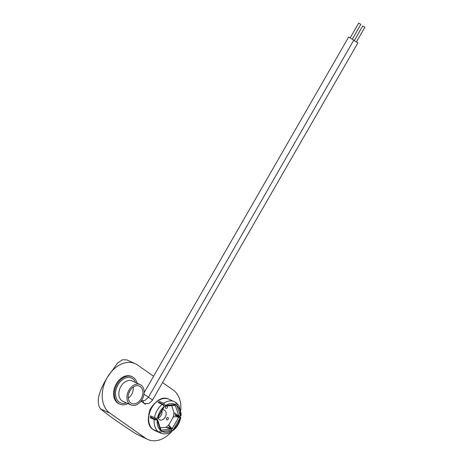 <?xml version="1.0" encoding="UTF-8"?>
<svg xmlns="http://www.w3.org/2000/svg" width="463" height="463" viewBox="0 0 463 463"><rect width="100%" height="100%" fill="white"/><g stroke="black" fill="none" stroke-linecap="round" stroke-linejoin="round"><path stroke-width="0.69" d="M140.266 386.559A9.52 6.829 114.3 0 0 139.461 386.101A9.52 6.829 114.3 0 0 129.599 391.385A9.52 6.829 114.3 0 0 130.821 402.995A9.52 6.829 114.3 0 0 131.625 403.452A9.52 6.829 114.3 0 0 141.487 398.168A9.52 6.829 114.3 0 0 140.266 386.559M129.999 404.419A11.17 8.016 114.3 0 0 130.942 404.957A11.17 8.016 114.3 0 0 142.517 398.759A11.17 8.016 114.3 0 0 141.088 385.135A11.17 8.016 114.3 0 0 140.144 384.597A11.17 8.016 114.3 0 0 128.569 390.795A11.17 8.016 114.3 0 0 129.999 404.419M137.141 383.242A15.019 10.776 114.3 0 0 133.437 377.495A15.019 10.776 114.3 0 0 132.163 376.772A15.019 10.776 114.3 0 0 116.607 385.106A15.019 10.776 114.3 0 0 118.528 403.418A15.019 10.776 114.3 0 0 119.795 404.141A15.019 10.776 114.3 0 0 127.944 403.603M132.163 376.772L131.347 376.402A15.019 10.776 114.3 0 0 115.785 384.736A15.019 10.776 114.3 0 0 117.712 403.047A15.019 10.776 114.3 0 0 118.979 403.777L119.795 404.141M128.836 393.191A5.365 3.849 114.3 0 0 129.924 390.795M128.251 398.168A9.52 6.829 114.3 0 0 133.269 387.062M151.644 416.382A15.493 11.112 114.3 0 0 151.505 417.51L155.047 419.108L156.158 418.928L157.281 419.437L157.113 419.877L157.281 419.437M174.806 405.281L165.141 406.19L163.798 405.634L163.48 404.448L159.938 402.845A15.493 11.112 114.3 0 0 159.509 403.14M160.626 429.438L160.719 430.671A2.147 1.47 129.5 0 1 158.288 431.748L154.306 429.948A17.166 12.316 114.3 0 0 154.874 430.376A17.166 12.316 114.3 0 0 155.464 430.758L159.446 432.558A2.147 1.487 -59.4 0 0 161.737 431.383L161.57 430.104L160.898 429.797M176.687 403.123L179.239 406.178L181.12 413.829L181.033 415.681A2.147 0.642 -174.6 0 1 180.35 416.075L178.828 415.907L175.483 405.906L176.744 405.287A2.147 1.47 -50.5 0 0 176.687 403.123A2.147 1.47 -50.5 0 0 176.455 402.978L175.83 402.7M171.993 430.121L172.618 430.405A2.147 0.845 -129.4 0 0 173.324 430.428A2.147 0.845 -129.4 0 0 173.359 429.479L172.34 428.339L178.614 417.429L180.124 417.719A2.147 0.486 10.5 0 0 180.778 417.493A2.147 0.486 10.5 0 0 180.281 417.07L176.299 415.27A17.166 12.316 114.3 0 0 176.432 414.466M158.161 421.59A1.285 0.926 -65.7 0 1 158.196 421.614A1.285 0.926 -65.7 0 1 158.525 422.684M166.726 419.808A1.285 0.926 -65.7 0 1 166.558 418.234A1.285 0.926 -65.7 0 1 167.895 417.522A1.285 0.926 -65.7 0 1 168 417.585A1.285 0.926 -65.7 0 1 168.167 419.154A1.285 0.926 -65.7 0 1 166.83 419.866A1.285 0.926 -65.7 0 1 166.726 419.808M167.056 406.01A1.285 0.926 -65.7 0 1 167.137 406.057A1.285 0.926 -65.7 0 1 167.305 407.631A1.285 0.926 -65.7 0 1 165.968 408.343A1.285 0.926 -65.7 0 1 165.858 408.279A1.285 0.926 -65.7 0 1 165.528 407.197A1.285 0.926 -65.7 0 1 166.258 406.086M162.467 409.859A5.365 3.849 -65.7 0 1 164.238 410.062A5.365 3.849 -65.7 0 1 164.689 410.316A5.365 3.849 -65.7 0 1 165.378 416.862A5.365 3.849 -65.7 0 1 159.816 419.837A5.365 3.849 -65.7 0 1 159.365 419.576A5.365 3.849 -65.7 0 1 158.045 417.551M161.57 430.104L171.183 429.195L165.615 427.326L160.244 427.829M171.183 429.195L172.109 430.411A2.147 0.984 56.3 0 1 171.912 431.475C168.196 434.016 164.324 434.525 160.302 433.003A17.166 12.316 -65.7 0 1 159.446 432.558M151.505 417.51L150.22 417.719L154.202 419.519A2.147 0.642 5.4 0 0 157.113 419.877L157.177 420.3A15.019 10.776 114.3 0 0 160.534 430.347L160.719 430.671M157.495 417.91L157.345 418.234A2.147 0.486 -169.5 0 1 154.463 417.655A17.166 12.316 -65.7 0 1 162.131 404.326L158.149 402.526A17.166 12.316 114.3 0 1 159.561 401.473L163.543 403.273A17.166 12.316 -65.7 0 1 174.441 401.722A17.166 12.316 -65.7 0 1 175.298 402.168A2.147 1.487 120.6 0 1 175.402 402.22A2.147 1.487 120.6 0 1 175.726 404.569L174.539 405.241M162.131 404.326A2.147 0.845 50.6 0 1 164.105 406.473L163.763 407.006M154.463 417.655L150.481 415.855A17.166 12.316 114.3 0 0 150.22 417.719M164.921 406.144L165.355 405.547A2.147 0.984 -123.7 0 0 163.543 403.273M159.938 402.845L159.561 401.473M178.828 415.907L174.024 412.701L171.646 405.576M178.579 416.897L173.457 416.781L178.579 416.897L175.037 415.299A15.493 11.112 114.3 0 0 175.274 413.615L175.28 413.621M174.412 405.316L173.961 405.362M175.483 405.906L174.36 405.397M172.34 428.339L171.217 427.829L171.663 428.929L169.354 426.602L168.717 425.017L171.217 427.829M167.421 427.876A15.493 11.112 114.3 0 0 168.121 427.332L171.663 428.929M168.121 427.332L168.468 428.2M178.614 417.429L177.491 416.926M175.037 415.299L176.299 415.27M165.864 427.401A15.493 11.112 114.3 0 0 169.03 424.473M172.809 417.91A15.493 11.112 114.3 0 0 173.955 412.487M158.19 417.996A5.365 3.849 114.3 0 0 161.975 410.722M154.272 418.76L156.158 418.928M163.798 405.634L163.312 405.264M161.981 404.257L161.581 403.591M173.457 416.781L168.717 425.017M175.726 404.569L175.384 404.523A15.019 10.776 114.3 0 0 165.725 405.426L165.355 405.547M164.105 406.473L163.827 406.844A15.019 10.776 114.3 0 0 157.524 417.8L157.345 418.234M161.737 431.383L162.085 431.435A15.019 10.776 114.3 0 0 171.744 430.526L172.109 430.411M173.359 429.479L173.642 429.114A15.019 10.776 114.3 0 0 179.945 418.158L180.124 417.719M180.35 416.075L180.292 415.658A15.019 10.776 114.3 0 0 176.935 405.611L176.744 405.287M147.853 439.503L136.278 433.987A96.547 9.086 29.9 0 1 100.708 409.014C95.916 403.065 98.098 392.566 107.248 377.507A27.89 20.007 114.3 0 0 109.922 413.175L145.498 438.154A27.89 20.007 114.3 0 0 147.853 439.503A27.89 20.007 114.3 0 0 171.513 431.736M135.248 363.686L126.874 359.901L122.458 359.774L117.689 362.946L107.248 377.507A27.89 20.007 114.3 0 1 135.248 363.686A27.89 20.007 114.3 0 1 137.609 365.035L153.583 376.251M162.582 382.571L173.179 390.008A27.89 20.007 114.3 0 1 180.767 410.276M179.586 416.758A27.89 20.007 114.3 0 0 179.766 416.092M172.161 430.984A27.89 20.007 114.3 0 0 172.63 430.411M140.972 401.19L145.365 404.268L145.637 403.788M141.215 400.865L144.965 400.426L148.525 397.092L353.819 40.084L348.61 37.086L144.167 392.624M141.944 400.981A3.004 2.153 114.3 0 0 142.263 402.092M353.703 40.281L357.882 42.937L152.153 400.628C149.728 402.978 148.397 403.967 148.166 403.609L144.381 403.412A3.004 2.153 114.3 0 1 144.132 403.267A3.004 2.153 114.3 0 1 143.327 400.929M352.424 38.979L360.81 24.389L360.521 24.128L358.651 23.15L350.265 37.74M356.487 41.838L364.879 27.248L364.589 26.981L362.72 26.003L354.328 40.594M126.37 402.891A13.531 9.706 -65.7 0 1 119.263 402.133A13.531 9.706 -65.7 0 1 117.967 384.828A13.531 9.706 -65.7 0 1 132.696 378.78A13.531 9.706 -65.7 0 1 135.572 382.531M140.144 384.597L132.077 380.951A11.17 8.016 114.3 0 0 120.502 387.155A11.17 8.016 114.3 0 0 121.937 400.773A11.17 8.016 114.3 0 0 122.88 401.317L130.942 404.957M153.375 429.699A17.166 12.316 114.3 0 0 154.821 430.526L153.288 429.652C140.231 421.799 155.556 391.987 168.96 399.245A17.166 12.316 114.3 0 0 151.175 408.771A17.166 12.316 114.3 0 0 153.375 429.699M153.131 405.113A12.871 9.237 114.3 0 0 148.768 414.773M158.288 431.748A17.166 12.316 -65.7 0 1 154.202 419.519M171.744 430.526L162.085 431.435M160.534 430.347L157.177 420.3M157.524 417.8L163.827 406.844M165.725 405.426L175.384 404.523M176.935 405.611L180.292 415.658M179.945 418.158L173.642 429.114M109.922 413.175L100.708 409.014M145.498 438.154L136.278 433.987M148.525 397.092L143.999 394.285M148.409 397.295L152.593 399.945M160.302 433.003L154.821 430.526M175.402 402.22L168.96 399.245M164.133 406.965L157.715 418.13M157.501 419.611L160.881 429.739M148.455 417.024L149.931 409.483L154.613 403.395M173.324 430.428C177.225 427.089 179.713 422.777 180.778 417.493M143.704 403.105L144.381 403.412"/></g></svg>
